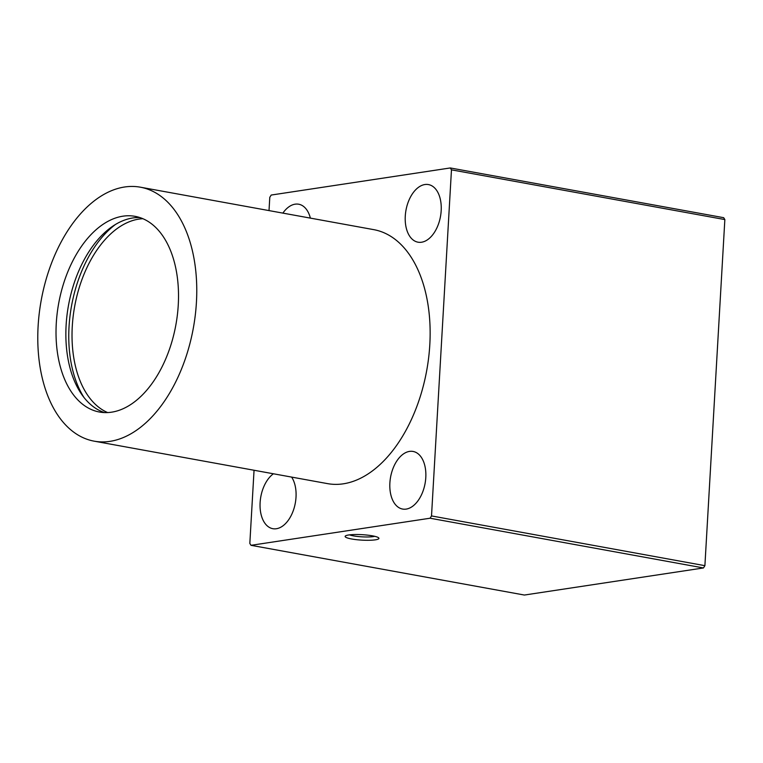 <?xml version="1.0" encoding="UTF-8"?>
<svg xmlns="http://www.w3.org/2000/svg" width="763" height="763" viewBox="0 0 763 763"><rect width="100%" height="100%" fill="white"/><g stroke="black" fill="none" stroke-linecap="round" stroke-linejoin="round"><path stroke-width="1.14" d="M254.05 470.256L249.825 543.428L251.008 545.316L524.391 595.045L703.476 567.949L704.898 565.669L724.85 219.572L723.677 217.684L450.284 167.955L271.199 195.051L269.787 197.331L269.015 210.588M310.369 218.113A29.271 17.539 -79.7 0 0 298.695 204.217A29.271 17.539 -79.7 0 0 295.119 204.179A29.271 17.539 -79.7 0 0 282.873 213.115M424.886 184.532A29.271 17.539 -79.7 0 0 405.534 213.173A29.271 17.539 -79.7 0 0 417.99 242.186A29.271 17.539 -79.7 0 0 440.48 216.52A29.271 17.539 -79.7 0 0 428.463 184.579A29.271 17.539 -79.7 0 0 424.886 184.532M251.008 545.316L430.094 518.22L431.515 515.931L451.467 169.844L450.284 167.955M94.173 441.167L327.546 483.628A129.071 77.321 -79.7 0 0 343.312 483.818A129.071 77.321 -79.7 0 0 428.663 357.57A129.071 77.321 -79.7 0 0 373.746 229.644L140.373 187.193A129.071 77.321 100.3 0 1 195.29 315.119A129.071 77.321 100.3 0 1 109.939 441.357A129.071 77.321 100.3 0 1 94.173 441.167A129.071 77.321 100.3 0 1 41.202 300.345A129.071 77.321 100.3 0 1 140.373 187.193M409.502 451.4A29.271 17.539 -79.7 0 0 390.141 480.041A29.271 17.539 -79.7 0 0 402.597 509.055A29.271 17.539 -79.7 0 0 425.096 483.389A29.271 17.539 -79.7 0 0 413.079 451.448A29.271 17.539 -79.7 0 0 409.502 451.4M273.402 473.775A29.271 17.539 -79.7 0 0 260.04 504.782A29.271 17.539 -79.7 0 0 272.83 528.692A29.271 17.539 -79.7 0 0 293.211 510.819A29.271 17.539 -79.7 0 0 291.628 477.094M104.455 412.573A99.448 59.571 100.3 0 1 68.498 305.305A99.448 59.571 100.3 0 1 139.925 217.579M111.617 412.173A99.448 59.571 100.3 0 1 99.467 412.03A99.448 59.571 100.3 0 1 58.656 303.521A99.448 59.571 100.3 0 1 135.07 216.339A99.448 59.571 100.3 0 1 177.378 314.9A99.448 59.571 100.3 0 1 111.617 412.173M451.467 169.844L724.85 219.572M431.515 515.931L704.898 565.669M430.094 518.22L703.476 567.949M375.367 539.832A16.929 2.728 3.3 0 1 355.176 539.517A16.929 2.728 3.3 0 1 345.381 535.998A16.929 2.728 3.3 0 1 362.187 534.682A16.929 2.728 3.3 0 1 378.725 537.925A16.929 2.728 3.3 0 1 375.367 539.832M107.64 412.564A99.448 59.571 100.3 0 1 74.66 306.43A99.448 59.571 100.3 0 1 142.9 218.704M84.025 397.552A104.741 62.738 100.3 0 1 115.518 224.436M374.719 536.313A14.068 2.26 3.3 0 1 373.269 536.599A14.068 2.26 3.3 0 1 349.549 534.863"/></g></svg>
